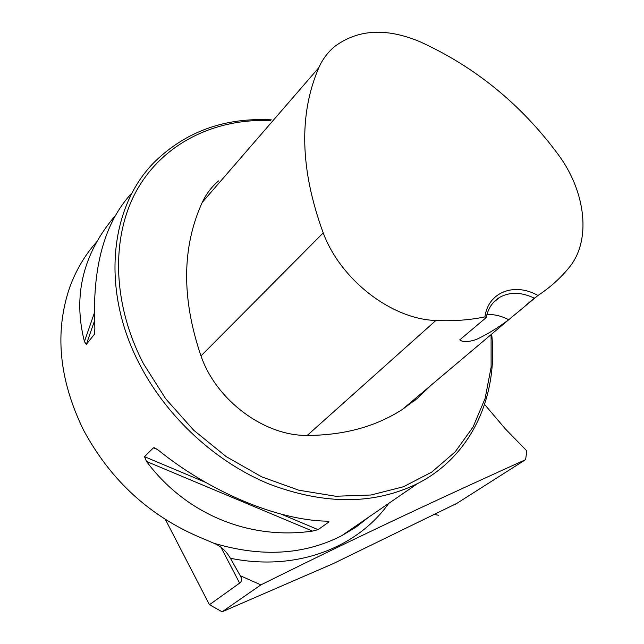 <?xml version="1.0" encoding="UTF-8"?>
<svg xmlns="http://www.w3.org/2000/svg" width="644" height="644" viewBox="0 0 644 644"><rect width="100%" height="100%" fill="white"/><g stroke="black" fill="none" stroke-linecap="round" stroke-linejoin="round"><path stroke-width="0.97" d="M456.443 503.624L525.609 459.647C459.422 489.657 377.843 526.776 260.868 584.889L222.124 611.8L333.31 563.589L456.379 503.592M525.609 459.647L526.824 450.897L505.379 428.936L484.594 404.456M260.868 584.889L240.236 575.704L230.375 558.251C226.108 550.91 220.546 545.879 213.679 543.158L201.749 538.11C150.076 516.552 110.647 480.496 83.454 429.934C58.974 379.614 54.41 332.046 69.761 287.248C76.121 269.876 85.185 254.654 96.954 241.589M438.596 515.224L433.565 514.411M222.124 611.8L209.445 604.716L165.403 519.499M209.445 604.716L239.624 583.126L220.964 547.295M240.236 575.704L240.759 576.597C242.176 579.367 241.798 581.54 239.624 583.126M271.325 119.856C225.303 117.401 186.655 131.151 155.397 161.105C109.4 206 100.359 290.557 140.279 365.599C167.722 417.972 216.11 462.191 269.015 483.998C324.697 505.057 374.253 504.888 417.69 483.499C471.585 456.016 498.319 396.374 491.678 334.099M146.502 461.45L144.522 456.693L153.449 447.822L154.705 447.822L158.118 450.003C210.709 492.539 277.556 520.078 326.379 521.165L328.875 521.511L328.834 522.01L318.104 529.65L312.517 531.083C249.864 540.171 186.277 514.806 146.502 461.45L312.517 531.083M132.358 192.516C104.465 222.124 91.971 267.389 94.885 328.295L94.451 334.196L86.36 344.395L84.42 341.578C72.748 295.435 83.06 253.438 115.357 215.571M484.956 316.88L486.188 317.589L459.776 339.855C462.674 342.326 468.22 342.189 476.423 339.444C486.679 334.655 497.24 328.255 508.116 320.237L537.941 295.483C514.476 282.08 488.096 292.07 484.956 316.88C469.54 320.076 453.183 321.276 435.875 320.479C391.785 319.263 340.724 280.1 323.224 232.903C300.12 169.702 298.647 114.632 318.804 67.701C322.596 59.192 327.933 52.092 334.808 46.392C358.016 29.238 386.4 27.676 419.952 41.723C475.014 66.783 521.068 104.336 558.106 154.391C586.064 191.88 591.57 240.92 568.902 267.824C560.159 278.474 549.839 287.691 537.941 295.483M218.549 180.924C211.651 186.792 206.217 193.949 202.24 202.393C181.858 247.199 181.439 298.373 200.984 355.915C216.336 400.512 264.402 436.004 307.22 435.433C343.88 435.312 375.557 426.682 402.234 409.544L417.545 398.242L431.045 385.241M270.673 120.605C215.724 118.166 164.381 142.477 137.486 189.03C110.865 235.624 111.887 303.002 143.475 363.707L165.741 398.845L193.755 430.281L226.261 456.66L261.81 476.89L298.824 490.213L335.725 496.25L371.016 495.003L403.377 486.767L431.705 472.141L455.139 451.903L473.066 427.004L485.109 398.451L491.106 367.305L491.082 334.606M486.904 314.562C494.133 314.192 501.426 315.922 508.792 319.754M486.188 317.589C488.088 308.404 492.604 301.642 499.752 297.303C509.927 291.748 521.431 292.03 534.262 298.148M388.735 503.383C356.857 548.116 295.644 571.719 230.375 558.251M455.284 504.542L454.511 504.252M415.227 398.58L415.3 400.093M368.811 517.068L355.834 527.211L341.521 535.808C303.912 554.967 261.295 557.414 213.679 543.158M307.22 435.433L435.875 320.479M200.984 355.915L323.224 232.903M202.24 202.393L318.804 67.701M328.834 522.01L326.902 521.189M157.547 449.552L153.449 447.822M318.104 529.65L281.267 514.17M205.533 482.34L144.522 456.693M84.42 341.578L94.257 313.258M86.36 344.395L94.475 320.937M94.451 334.196L94.829 333.093M368.779 517.084L355.842 527.235L341.521 535.808L417.69 483.499M534.544 297.939L526.623 304.628M508.116 320.237L402.234 409.544M493.634 302.261L499.752 297.303M414.076 399.554L414.148 401.019"/></g></svg>
